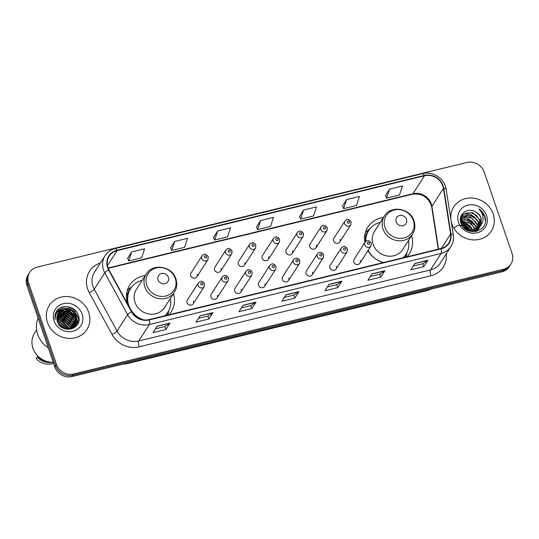 <?xml version="1.0" encoding="UTF-8"?>
<svg xmlns="http://www.w3.org/2000/svg" width="539" height="539" viewBox="0 0 539 539"><rect width="100%" height="100%" fill="white"/><g stroke="black" fill="none" stroke-linecap="round" stroke-linejoin="round"><path stroke-width="0.81" d="M367.921 250.682A24.653 22.49 32.7 0 0 383.276 262.581M406.972 256.807A24.653 22.49 32.7 0 0 409.303 253.822A24.653 22.49 32.7 0 0 411.56 235.658M145.267 275.564A24.653 22.49 32.7 0 0 129.697 285.178A24.653 22.49 32.7 0 0 127.669 304.043A24.653 22.49 32.7 0 0 127.79 304.407M131.435 311.084A24.653 22.49 32.7 0 0 142.72 319.715M168.862 314.803A24.653 22.49 32.7 0 0 171.193 311.811A24.653 22.49 32.7 0 0 173.45 293.647M193.231 303.76L204.254 286.593A3.49 3.18 -147.3 0 1 198.096 285.488A3.49 3.18 -147.3 0 1 198.379 282.82L187.363 299.994A3.49 3.18 32.7 0 0 189.95 305.094A3.49 3.18 32.7 0 0 193.521 301.092M217.049 297.966L228.064 280.792A3.49 3.18 -147.3 0 1 221.906 279.694A3.49 3.18 -147.3 0 1 222.189 277.026L211.173 294.193A3.49 3.18 32.7 0 0 213.761 299.3A3.49 3.18 32.7 0 0 217.332 295.291M240.859 292.165L251.875 274.991A3.49 3.18 -147.3 0 1 245.717 273.893A3.49 3.18 -147.3 0 1 246.006 271.225L234.984 288.399A3.49 3.18 32.7 0 0 237.571 293.499A3.49 3.18 32.7 0 0 241.142 289.497M264.669 286.364L275.685 269.19A3.49 3.18 -147.3 0 1 269.527 268.092A3.49 3.18 -147.3 0 1 269.817 265.424L258.794 282.598A3.49 3.18 32.7 0 0 261.381 287.698A3.49 3.18 32.7 0 0 264.952 283.696M288.48 280.563L299.495 263.396A3.49 3.18 -147.3 0 1 293.337 262.298A3.49 3.18 -147.3 0 1 293.627 259.623L282.604 276.797A3.49 3.18 32.7 0 0 285.198 281.897A3.49 3.18 32.7 0 0 288.763 277.895M312.29 274.769L323.306 257.595A3.49 3.18 -147.3 0 1 317.148 256.497A3.49 3.18 -147.3 0 1 317.437 253.829L306.415 270.996A3.49 3.18 32.7 0 0 309.009 276.103A3.49 3.18 32.7 0 0 312.573 272.094M336.1 268.968L347.123 251.794A3.49 3.18 -147.3 0 1 340.958 250.696A3.49 3.18 -147.3 0 1 341.248 248.028L330.225 265.201A3.49 3.18 32.7 0 0 332.819 270.302A3.49 3.18 32.7 0 0 336.39 266.3M359.911 263.167L370.933 245.993A3.49 3.18 -147.3 0 1 364.768 244.895A3.49 3.18 -147.3 0 1 365.058 242.227L354.035 259.4A3.49 3.18 32.7 0 0 356.629 264.501A3.49 3.18 32.7 0 0 360.2 260.499M339.759 241.991L350.781 224.817A3.49 3.18 -147.3 0 1 344.623 223.719A3.49 3.18 -147.3 0 1 344.906 221.051L333.89 238.225A3.49 3.18 32.7 0 0 336.477 243.325A3.49 3.18 32.7 0 0 340.048 239.323M315.948 247.792L326.971 230.618A3.49 3.18 -147.3 0 1 320.813 229.52A3.49 3.18 -147.3 0 1 321.096 226.852L310.08 244.019A3.49 3.18 32.7 0 0 312.667 249.126A3.49 3.18 32.7 0 0 316.238 245.124M244.517 265.188L255.54 248.014A3.49 3.18 -147.3 0 1 249.375 246.916A3.49 3.18 -147.3 0 1 249.665 244.248L238.649 261.422A3.49 3.18 32.7 0 0 241.236 266.522A3.49 3.18 32.7 0 0 244.807 262.52M196.897 276.783L207.919 259.616A3.49 3.18 -147.3 0 1 201.754 258.518A3.49 3.18 -147.3 0 1 202.044 255.843L191.022 273.017A3.49 3.18 32.7 0 0 193.616 278.117A3.49 3.18 32.7 0 0 197.186 274.115M220.707 270.989L231.73 253.815A3.49 3.18 -147.3 0 1 225.565 252.717A3.49 3.18 -147.3 0 1 225.854 250.049L214.832 267.216A3.49 3.18 32.7 0 0 217.426 272.323A3.49 3.18 32.7 0 0 220.997 268.314M268.328 259.387L279.35 242.213A3.49 3.18 -147.3 0 1 273.192 241.115A3.49 3.18 -147.3 0 1 273.475 238.447L262.459 255.621A3.49 3.18 32.7 0 0 265.047 260.721A3.49 3.18 32.7 0 0 268.617 256.719M292.138 253.586L303.161 236.419A3.49 3.18 -147.3 0 1 297.002 235.321A3.49 3.18 -147.3 0 1 297.285 232.646L286.27 249.82A3.49 3.18 32.7 0 0 288.857 254.92A3.49 3.18 32.7 0 0 292.428 250.918M383.377 217.567A24.653 22.49 32.7 0 0 367.807 227.188A24.653 22.49 32.7 0 0 364.863 242.53M29.746 272.323L28.102 274.89A13.953 12.727 32.7 0 0 26.95 285.569L54.816 366.958A13.953 12.727 32.7 0 0 72.064 376.532L501.863 271.851A13.953 12.727 32.7 0 0 509.254 266.677L510.076 265.39A13.953 12.727 32.7 0 1 502.685 270.571A13.953 12.727 32.7 0 0 510.076 265.39L510.898 264.11A13.953 12.727 32.7 0 0 512.05 253.431L484.184 172.042A13.953 12.727 32.7 0 0 466.936 162.468L37.137 267.149A13.953 12.727 32.7 0 0 29.746 272.323A13.953 12.727 32.7 0 0 28.601 283.002L56.46 364.391A13.953 12.727 32.7 0 0 73.708 373.965L503.507 269.284A13.953 12.727 32.7 0 0 510.898 264.11M56.46 364.391L55.638 365.671A13.953 12.727 32.7 0 0 72.886 375.252L502.685 270.571L72.886 375.252A13.953 12.727 32.7 0 1 55.638 365.671L27.772 284.289L55.638 365.671L54.816 366.958M28.924 273.61A13.953 12.727 32.7 0 0 27.772 284.289A13.953 12.727 32.7 0 1 28.924 273.61M47.472 322.49A22.328 20.367 32.7 0 0 65.886 338.068A22.328 20.367 32.7 0 0 86.894 329.524A22.328 20.367 32.7 0 0 88.733 312.445A22.328 20.367 32.7 0 0 70.319 296.868A22.328 20.367 32.7 0 0 49.312 305.411A22.328 20.367 32.7 0 0 47.472 322.49A22.328 20.367 32.7 0 0 65.886 338.068A22.328 20.367 32.7 0 0 86.894 329.524A22.328 20.367 32.7 0 0 88.733 312.445A22.328 20.367 32.7 0 0 70.319 296.868A22.328 20.367 32.7 0 0 49.312 305.411A22.328 20.367 32.7 0 0 47.472 322.49M451.911 223.988A22.328 20.367 32.7 0 0 470.331 239.565A22.328 20.367 32.7 0 0 491.339 231.022A22.328 20.367 32.7 0 0 493.172 213.943A22.328 20.367 32.7 0 0 474.758 198.365A22.328 20.367 32.7 0 0 453.75 206.902A22.328 20.367 32.7 0 0 450.907 219.555A22.328 20.367 32.7 0 1 453.75 206.902L453.75 206.902A22.328 20.367 32.7 0 1 474.758 198.365A22.328 20.367 32.7 0 1 493.172 213.943A22.328 20.367 32.7 0 1 491.339 231.022A22.328 20.367 32.7 0 1 470.331 239.565A22.328 20.367 32.7 0 1 451.911 223.988A22.328 20.367 32.7 0 1 451.163 221.199A22.328 20.367 32.7 0 0 451.911 223.988M107.948 267.546A14.883 13.576 -147.3 0 1 109.174 256.16A14.883 13.576 -147.3 0 1 117.057 250.635L424.449 175.768A14.883 13.576 -147.3 0 1 443.449 188.387L450.604 234.041A14.883 13.576 -147.3 0 1 448.778 243.022A14.883 13.576 -147.3 0 1 440.895 248.546L149.148 319.6A14.883 13.576 -147.3 0 1 131.765 311.69L108.966 269.85A14.883 13.576 -147.3 0 1 107.948 267.546M107.605 267.634A15.26 13.92 32.7 0 0 108.649 269.992L131.449 311.832A15.26 13.92 32.7 0 0 149.263 319.944L441.01 248.883A15.26 13.92 32.7 0 0 450.961 234.014L443.806 188.367A15.26 13.92 32.7 0 0 424.334 175.424L116.943 250.291A15.26 13.92 32.7 0 0 107.605 267.634M389.549 189.128L386.578 198.163L399.473 195.024L402.444 185.989L389.549 189.128L385.493 195.529M346.57 199.598L343.599 208.633L356.495 205.487L359.466 196.452L346.57 199.598L342.514 205.999M303.592 210.062L300.621 219.097L313.509 215.957L316.487 206.922L303.592 210.062L299.536 216.469M131.671 251.935L128.7 260.97L141.595 257.831L144.567 248.796L131.671 251.935L127.615 258.343M174.649 241.465L171.678 250.5L184.574 247.361L187.545 238.326L174.649 241.465L170.593 247.873M217.628 231.002L214.657 240.037L227.552 236.891L230.524 227.856L217.628 231.002L213.572 237.403M260.613 220.532L257.635 229.567L270.531 226.427L273.502 217.392L260.613 220.532L256.551 226.939M384.893 270.719L380.77 277.14L367.881 280.28L371.998 273.859L384.893 270.719A3.719 1.152 -103.7 0 1 384.731 270.895L371.897 274.021M427.872 260.256L423.755 266.67L410.859 269.81L414.976 263.396L427.872 260.256A3.719 1.152 -103.7 0 1 427.71 260.425L414.875 263.551M255.951 302.123L251.834 308.544L238.939 311.683L243.055 305.263L255.951 302.123A3.719 1.152 -103.7 0 1 255.789 302.298L242.954 305.424M212.972 312.593L208.856 319.014L195.96 322.154L200.077 315.733L212.972 312.593A3.719 1.152 -103.7 0 1 212.811 312.761L199.976 315.888M169.994 323.063L165.871 329.477L152.982 332.617L157.098 326.203L169.994 323.063A3.719 1.152 -103.7 0 1 169.832 323.232L156.997 326.358M341.915 281.19L337.791 287.61L324.896 290.75L329.019 284.329L341.915 281.19A3.719 1.152 -103.7 0 1 341.753 281.358L328.918 284.484M298.929 291.66L294.813 298.074L281.917 301.213L286.041 294.799L298.929 291.66A3.719 1.152 -103.7 0 1 298.774 291.828L285.939 294.954M294.813 298.074L293.802 295.129M284.349 297.434L293.836 295.123L298.774 291.828M337.791 287.61L336.781 284.659M327.328 286.964L336.814 284.653L341.753 281.358M165.871 329.477L164.867 326.533M155.407 328.837L164.894 326.526L169.832 323.232M208.856 319.014L207.845 316.063M198.386 318.367L207.872 316.056L212.811 312.761M251.834 308.544L250.824 305.6M241.364 307.897L250.851 305.586L255.789 302.298M423.755 266.67L422.744 263.726M413.285 266.03L422.771 263.719L427.71 260.425M380.77 277.14L379.766 274.189M370.306 276.494L379.793 274.183L384.731 270.895M257.635 229.567L256.53 226.885M214.657 240.037L213.552 237.355M171.678 250.5L170.573 247.825M128.7 260.97L127.595 258.289M300.621 219.097L299.516 216.422M343.599 208.633L342.494 205.952M386.578 198.163L385.473 195.482M57.114 320.624L61.796 320.961L69.322 328.339L69.571 329.255M57.208 320.974L61.54 321.359L69.221 329.289M56.878 319.31L62.827 319.351L70.353 326.735L70.811 329.059M56.918 319.627L62.564 319.755L70.097 327.139L70.521 329.12M56.817 318.118L63.858 317.747L71.384 325.132L71.862 328.682M56.817 318.408L63.595 318.151L71.128 325.536L71.613 328.803M56.898 317.02L64.882 316.144L72.415 323.528L72.785 328.143M56.871 317.282L64.626 316.548L72.152 323.926L72.563 328.285M57.1 315.995L65.913 314.54L73.445 321.924L73.607 327.537M73.533 327.779L73.425 328.123M57.04 316.245L65.657 314.938L73.183 322.322L73.405 327.692M57.397 315.032L66.944 312.937L74.47 320.314L74.328 326.87M74.241 327.099L73.937 327.752M57.316 315.268L66.688 313.334L74.214 320.718L74.16 327.045M74.072 327.274L74.86 326.364M57.794 314.136L58.428 313.428L67.975 311.326L75.5 318.711L74.968 326.149M57.686 314.358L58.172 313.826L67.719 311.731L75.244 319.115L74.82 326.338M74.712 326.553L74.362 327.18M63.791 309.487A10.517 9.594 32.7 0 0 58.225 313.395A10.517 9.594 32.7 0 0 57.356 321.439C61.156 334.874 83.296 328.999 78.478 315.867C76.174 306.395 62.147 303.268 57.033 310.619C55.187 313.233 54.554 316.164 55.133 319.432C55.039 313.583 57.929 310.269 63.791 309.487C69.8 308.753 74.045 311.293 76.531 317.107L75.527 325.374L74.342 326.856L71.343 328.931M58.151 313.503L59.202 312.222L68.749 310.127L76.275 317.511L75.393 325.576M75.527 325.374L72.563 328.52M61.311 326.937L62.241 327.571M58.481 323.872L59.735 324.168L66.122 329.086M58.832 324.397L65.509 328.945M57.592 322.1L60.766 322.565L68.069 329.309M57.761 322.511L60.509 322.962L67.638 329.289M76.39 311.751A25.117 22.914 32.7 0 0 67.476 306.597M38.128 318.205A25.117 22.914 32.7 0 0 37.683 334.355A25.117 22.914 32.7 0 0 48.261 347.817M36.618 329.922L34.577 333.109A19.768 18.036 32.7 0 0 32.946 348.234A19.768 18.036 32.7 0 0 53.233 362.343M78.384 322.335A19.768 18.036 32.7 0 0 77.016 319.849M76.686 319.357A19.768 18.036 32.7 0 0 74.793 316.999M73.385 315.618A19.768 18.036 32.7 0 0 66.391 311.421M64.667 310.868A19.768 18.036 32.7 0 0 62.079 310.343M60.415 310.174A19.768 18.036 32.7 0 0 57.35 310.242M54.089 320.88A15.166 13.832 32.7 0 0 72.832 331.29A15.166 13.832 32.7 0 0 82.117 314.055A15.166 13.832 32.7 0 0 63.373 303.646A15.166 13.832 32.7 0 0 54.089 320.88M57.033 310.619L56.662 311.165M38.357 356.535L38.215 356.757A13.953 12.727 32.7 0 0 47.189 361.548M38.215 356.757L37.279 356.986L36.248 358.59A14.883 13.576 32.7 0 0 53.529 363.205M37.279 356.986A14.883 13.576 32.7 0 0 52.02 362.329M32.677 347.392A14.883 13.576 32.7 0 0 32.616 347.992L32.785 347.736M32.98 348.335L32.616 347.992M56.615 311.246L57.916 309.642M56.13 312.094L62.302 308.301L68.776 308.557L74.591 311.966L78.148 317.646L78.755 320.921M55.726 312.984L60.833 310.013M65.246 309.669L67.752 310.161L75.952 316.629M76.888 318.589L77.71 323.899M55.396 313.927L57.087 312.721M59.923 311.582L62.207 311.232M64.222 311.279L66.721 311.764L74.921 318.232M75.858 320.193L76.538 322.693M76.592 323.063L76.686 325.462M55.146 314.911L56.056 314.331M58.239 313.375L58.596 313.267M58.892 313.186L61.183 312.842M63.191 312.883L65.691 313.375L73.89 319.836M74.827 321.803L75.507 324.303M75.568 324.667L75.622 325.172M75.628 325.212L75.676 326.546M54.985 315.962L55.517 315.672M57.862 314.796L60.152 314.446M62.16 314.486L64.66 314.978L72.859 321.446M73.796 323.407L74.483 325.906M74.598 326.816L74.638 327.389M57.013 316.353L59.122 316.049M61.129 316.09L63.629 316.582L71.828 323.05M56.831 317.794L58.091 317.653M60.099 317.693L62.598 318.185L70.804 324.653M59.068 319.304L61.567 319.789L69.774 326.257M59.149 324.822L65.064 328.824M56.184 311.987L57.04 311.023L62.43 308.099L68.911 308.355L74.719 311.764L78.276 317.444L78.849 320.274M55.773 312.869L64.208 309.406M67.193 309.777L74.995 314.823M76.666 317.552L77.845 323.643M55.429 313.806L57.296 312.479M60.253 311.333L63.178 311.016M66.162 311.38L73.964 316.427M75.635 319.155L76.626 322.255M76.7 322.699L76.814 325.3M55.173 314.789L56.15 314.149M58.387 313.166L58.859 313.031M59.229 312.937L62.147 312.62M65.131 312.991L72.933 318.03M74.604 320.759L75.595 323.858M75.669 324.303L75.75 324.929M75.756 324.997L75.804 326.425M54.998 315.827L55.571 315.51M58.199 314.54L61.116 314.224M64.101 314.594L71.903 319.634M73.573 322.362L74.564 325.462M74.638 325.906L74.712 326.459M74.726 326.6L74.766 327.294M57.168 316.15L60.092 315.827M63.07 316.198L70.872 321.237M56.838 317.612L59.061 317.431M62.039 317.801L69.841 322.848M56.858 319.081L58.03 319.041M61.008 319.405L68.817 324.451M58.899 324.498L65.455 328.931M168.377 277.342A5.585 5.094 32.7 0 0 161.478 273.509A5.585 5.094 32.7 0 0 158.062 279.849A5.585 5.094 32.7 0 0 164.961 283.682A5.585 5.094 32.7 0 0 168.377 277.342M146.224 274.068L136.354 289.45A16.749 15.274 32.7 0 0 134.972 302.264A16.749 15.274 32.7 0 0 148.784 313.947A16.749 15.274 32.7 0 0 164.536 307.54L174.414 292.158C176.927 288.048 177.419 283.629 175.896 278.885C172.231 266.111 152.611 262.85 146.224 274.068A16.749 15.274 32.7 0 0 144.843 286.883A16.749 15.274 32.7 0 0 158.655 298.559A16.749 15.274 32.7 0 0 174.414 292.158M142.215 280.314A22.099 20.152 32.7 0 0 130.613 288.486A22.099 20.152 32.7 0 0 128.794 305.397A22.099 20.152 32.7 0 0 143.273 319.809M130.613 288.486L130.202 289.133A22.099 20.152 32.7 0 0 127.992 304.771M127.494 302.453A17.443 15.914 32.7 0 0 127.312 302.925M165.311 315.665A22.099 20.152 32.7 0 0 167.393 312.997L167.804 312.357A22.099 20.152 32.7 0 0 170.405 298.404M165.015 315.739A22.099 20.152 32.7 0 0 167.804 312.357M168.862 310.477L168.309 313.031A24.188 22.065 -147.3 0 1 167.764 315.066M126.645 299.852L127.251 298.902M126.422 295.608L127.116 294.914A22.301 20.347 32.7 0 1 131.031 287.866M127.258 290.548A24.188 22.065 -147.3 0 1 129.784 288.311L131.88 286.748M406.48 219.346A5.585 5.094 32.7 0 0 399.581 215.519A5.585 5.094 32.7 0 0 396.165 221.859A5.585 5.094 32.7 0 0 403.064 225.693A5.585 5.094 32.7 0 0 406.48 219.346M384.334 216.078L374.464 231.46A16.749 15.274 32.7 0 0 373.082 244.275A16.749 15.274 32.7 0 0 386.894 255.951A16.749 15.274 32.7 0 0 402.646 249.55L412.524 234.162C415.03 230.059 415.529 225.632 413.999 220.889C410.341 208.121 390.721 204.86 384.334 216.078A16.749 15.274 32.7 0 0 382.953 228.886A16.749 15.274 32.7 0 0 396.765 240.569A16.749 15.274 32.7 0 0 412.524 234.162M380.325 222.317A22.099 20.152 32.7 0 0 368.723 230.497A22.099 20.152 32.7 0 0 365.786 241.425M368.723 230.497L368.312 231.137A22.099 20.152 32.7 0 0 365.361 241.822M403.421 257.676A22.099 20.152 32.7 0 0 405.503 255.008L405.914 254.361A22.099 20.152 32.7 0 0 408.515 240.407M368.15 250.332A22.099 20.152 32.7 0 0 383.627 262.493M403.125 257.743A22.099 20.152 32.7 0 0 405.914 254.361M406.972 252.488L406.419 255.041A24.188 22.065 -147.3 0 1 405.874 257.076M364.755 241.863L365.361 240.913M364.532 237.611L365.226 236.917A22.301 20.347 32.7 0 1 369.141 229.877M365.361 232.552A24.188 22.065 -147.3 0 1 367.894 230.315L369.99 228.752M460.912 222.466L466.046 222.748L473.66 230.645M473.761 231.069L473.882 231.709M460.697 220.882L467.353 220.707L474.839 228.165L475.263 230.234M475.29 230.611L475.31 231.575M460.724 221.266L471.079 223.483L474.509 228.677L474.886 230.355M460.737 219.474L468.667 218.672L476.146 226.124L476.611 229.661M476.591 230.005L476.456 231.002M460.704 219.811L467.158 218.888L472.137 221.233L475.816 226.636L476.294 229.816M460.98 218.194L469.974 216.631L477.453 224.089L477.763 228.96M460.906 218.504L466.134 216.665L471.638 217.992L477.13 224.601L477.493 229.149M461.397 217.028L471.281 214.596L478.76 222.048L478.76 228.165M477.716 230.375L477.156 231.157M461.283 217.311L468.33 214.643L474.307 216.813L478.437 222.56L478.531 228.368M481.111 224.81L481.233 218.201C480.182 215.324 478.241 213.181 475.398 211.78C467.421 206.909 457.8 214.623 460.845 222.775C464.962 237.605 489.547 231.858 485.12 217.102L484.891 216.382C483.779 213.249 481.778 210.742 478.875 208.876C481.219 211.241 482.607 214.05 483.025 217.311C483.342 220.053 482.701 222.553 481.111 224.81L479.144 227.795L469.206 230.503L461.29 223.725L461.977 215.964L463.089 214.583L472.588 212.555L480.067 220.013L479.616 227.276M479.023 228.341L475.627 231.527M461.815 216.22L465.965 213.114L471.484 212.865L476.624 215.613L479.744 220.525L479.414 227.505M478.699 228.846L476.308 231.386M475.398 211.78C478.605 213.821 480.492 216.058 481.051 218.484L480.64 225.659M480.013 226.798L475.223 230.638L469.57 231.157M463.035 226.71L468.775 230.389M463.863 227.599L467.596 229.991M461.525 224.305L464.739 224.783L471.659 230.807M454.458 227.815L457.368 225.646M457.584 225.545L465.042 225.511L471.073 230.786M461.02 222.897L469.489 225.289L473.202 230.712M460.461 218.335L461.202 217.264M458.527 222.378A15.166 13.832 32.7 0 0 477.278 232.787A15.166 13.832 32.7 0 0 486.555 215.553A15.166 13.832 32.7 0 0 467.812 205.143A15.166 13.832 32.7 0 0 458.527 222.378M478.875 208.876L484.743 216.617L485.376 221.024M464.578 218.713L467.07 219.232L475.546 225.868M461.97 222.796L464.456 223.308L472.925 229.937M469.22 214.724L477.19 219.892M466.572 218.794L474.569 223.961M463.978 222.876L471.942 228.024M473.815 231.063L474.091 231.696M462.651 224.911L470.702 230.146M72.064 376.532L73.708 373.965M26.95 285.569L28.601 283.002M501.863 271.851L503.507 269.284M125.452 363.529A18.609 16.972 32.7 0 0 127.527 363.151L127.622 363.003M431.685 288.944L427.703 290.433L126.827 363.717A9.304 2.877 -103.7 0 0 127.527 363.151L428.498 289.719M427.703 290.433A9.304 2.877 -103.7 0 0 428.404 289.874A18.609 16.972 32.7 0 0 430.391 289.261M443.449 188.387L431.914 206.363A14.883 13.576 32.7 0 0 431.315 203.958A14.883 13.576 32.7 0 0 412.914 193.744L108.103 267.977M438.611 249.099L431.914 206.363A8.375 2.668 171.1 0 0 431.712 207.131L431.133 204.786C427.286 196.56 421.006 193.05 412.288 194.249A8.375 2.587 -103.7 0 0 412.914 193.744L424.449 175.768M117.057 250.635L107.436 265.626M446.225 253.896A23.258 21.216 -147.3 0 1 430.944 275.752L139.197 346.813A4.649 1.442 -103.7 0 1 138.772 340.965L149.316 324.532A18.609 16.972 -147.3 0 1 127.588 314.648L104.795 272.808A18.609 16.972 -147.3 0 1 103.522 269.924A18.609 16.972 -147.3 0 1 105.058 255.688L94.507 272.121A18.609 16.972 32.7 0 0 92.977 286.357A18.609 16.972 32.7 0 0 94.244 289.241L117.044 331.081A18.609 16.972 32.7 0 0 138.772 340.965L430.526 269.911A18.609 16.972 32.7 0 0 440.376 263.005L450.921 246.572A18.609 16.972 -147.3 0 1 441.07 253.478L149.316 324.532A4.649 1.442 -103.7 0 0 149.263 319.944M108.649 269.992A4.649 0.984 -28.6 0 0 104.795 272.808L94.244 289.241A4.649 0.984 151.4 0 1 89.238 292.61A23.258 21.216 -147.3 0 1 100.355 263.012M441.01 248.883A4.649 1.442 76.3 0 1 441.07 253.478L430.526 269.911A4.649 1.442 -103.7 0 0 430.944 275.752M450.961 234.014A4.649 1.482 -8.9 0 1 453.312 234.916L446.157 189.27C444.843 178.793 432.851 170.816 422.65 173.632L115.258 248.499A4.649 1.442 76.3 0 1 116.943 250.291M139.197 346.813A23.258 21.216 -147.3 0 1 112.031 334.449A4.649 0.984 151.4 0 0 117.044 331.081L127.588 314.648A4.649 0.984 -28.6 0 1 131.449 311.832M443.806 188.367A4.649 1.482 -8.9 0 1 446.157 189.27M424.334 175.424A4.649 1.442 -103.7 0 0 422.65 173.632M112.031 334.449L89.238 292.61M450.604 234.041L441.374 248.418M175.263 278.515A15.382 14.034 32.7 0 0 156.249 267.957A15.382 14.034 32.7 0 0 146.83 285.441A15.382 14.034 32.7 0 0 165.844 295.999A15.382 14.034 32.7 0 0 175.263 278.515M165.958 315.51A22.301 20.347 32.7 0 0 168.195 311.717M413.366 220.525A15.382 14.034 32.7 0 0 394.353 209.967A15.382 14.034 32.7 0 0 384.94 227.445A15.382 14.034 32.7 0 0 403.954 238.002A15.382 14.034 32.7 0 0 413.366 220.525M404.061 257.514A22.301 20.347 32.7 0 0 406.305 253.728M204.422 257.191A1.166 1.058 32.7 0 0 206.572 256.665A1.166 1.058 32.7 0 0 204.422 257.191M228.233 251.39A1.166 1.058 32.7 0 0 230.382 250.864A1.166 1.058 32.7 0 0 228.233 251.39M252.043 245.589A1.166 1.058 32.7 0 0 254.192 245.07A1.166 1.058 32.7 0 0 252.751 244.268A1.166 1.058 32.7 0 0 252.043 245.589M275.853 239.794A1.166 1.058 32.7 0 0 278.003 239.269A1.166 1.058 32.7 0 0 276.568 238.467A1.166 1.058 32.7 0 0 275.853 239.794M299.664 233.993A1.166 1.058 32.7 0 0 301.813 233.468A1.166 1.058 32.7 0 0 299.664 233.993M323.474 228.192A1.166 1.058 32.7 0 0 325.623 227.667A1.166 1.058 32.7 0 0 323.474 228.192M347.284 222.391A1.166 1.058 32.7 0 0 348.726 223.193A1.166 1.058 32.7 0 0 347.999 221.071A1.166 1.058 32.7 0 0 347.284 222.391M202.907 283.642A1.166 1.058 32.7 0 0 200.757 284.168A1.166 1.058 32.7 0 0 202.907 283.642M226.717 277.841A1.166 1.058 32.7 0 0 224.568 278.367A1.166 1.058 32.7 0 0 226.717 277.841M250.527 272.047A1.166 1.058 32.7 0 0 248.378 272.566A1.166 1.058 32.7 0 0 249.82 273.367A1.166 1.058 32.7 0 0 250.527 272.047M274.338 266.246A1.166 1.058 32.7 0 0 272.188 266.765A1.166 1.058 32.7 0 0 273.63 267.566A1.166 1.058 32.7 0 0 274.338 266.246M298.148 260.445A1.166 1.058 32.7 0 0 295.999 260.97A1.166 1.058 32.7 0 0 298.148 260.445M321.965 254.644A1.166 1.058 32.7 0 0 319.816 255.169A1.166 1.058 32.7 0 0 321.965 254.644M345.775 248.85A1.166 1.058 32.7 0 0 344.333 248.048A1.166 1.058 32.7 0 0 345.061 250.17A1.166 1.058 32.7 0 0 345.775 248.85M369.586 243.049A1.166 1.058 32.7 0 0 368.144 242.247A1.166 1.058 32.7 0 0 368.871 244.369A1.166 1.058 32.7 0 0 369.586 243.049M126.827 363.717L122.562 364.236M450.921 246.572C453.137 243.035 453.932 239.148 453.312 234.916M115.258 248.499C110.879 249.624 107.477 252.016 105.058 255.688M438.301 249.18L431.712 207.131M412.288 194.249L108.231 268.301M74.241 327.382L74.497 326.978M207.919 259.616L208.256 256.712C206.215 253.808 204.146 253.519 202.044 255.843M231.73 253.815L232.066 250.918C230.025 248.007 227.957 247.718 225.854 250.049M255.54 248.014L255.877 245.117C253.835 242.213 251.767 241.923 249.665 244.248M279.35 242.213L279.687 239.316C277.646 236.412 275.577 236.122 273.475 238.447M303.161 236.419L303.497 233.515C301.456 230.611 299.388 230.321 297.285 232.646M326.971 230.618L327.308 227.721C325.266 224.817 323.198 224.527 321.096 226.852M350.781 224.817L351.118 221.92C349.083 219.016 347.008 218.726 344.906 221.051M198.379 282.82C200.589 280.523 202.657 280.812 204.591 283.689L204.254 286.593M222.189 277.026C224.399 274.722 226.468 275.011 228.401 277.895L228.064 280.792M246.006 271.225C248.209 268.927 250.285 269.217 252.212 272.094L251.875 274.991M269.817 265.424C272.02 263.126 274.095 263.416 276.029 266.293L275.685 269.19M293.627 259.623C295.83 257.325 297.905 257.615 299.839 260.492L299.495 263.396M317.437 253.829C319.64 251.524 321.716 251.814 323.649 254.698L323.306 257.595M341.248 248.028C343.458 245.73 345.526 246.02 347.46 248.897L347.123 251.794M365.058 242.227C367.268 239.929 369.336 240.219 371.27 243.096L370.933 245.993"/></g></svg>
